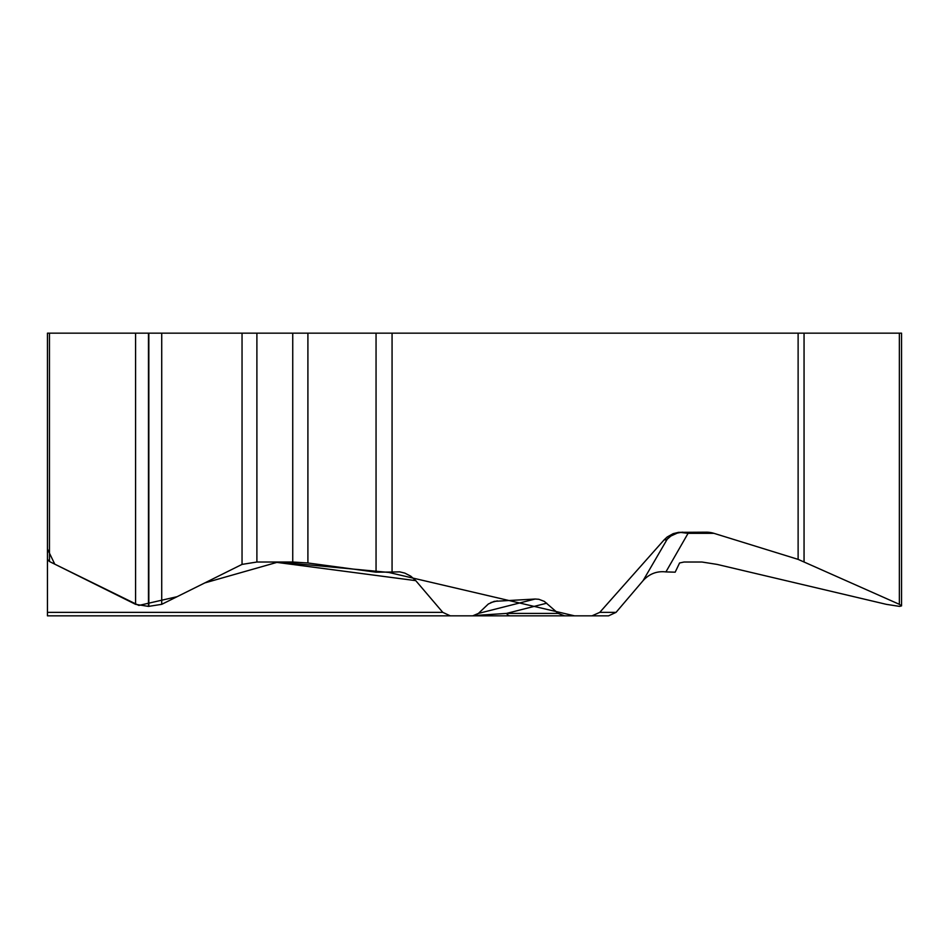 <?xml version="1.0" encoding="UTF-8"?>
<svg xmlns="http://www.w3.org/2000/svg" width="949" height="949" viewBox="0 0 949 949"><rect width="100%" height="100%" fill="white"/><g stroke="black" fill="none" stroke-linecap="round" stroke-linejoin="round"><path stroke-width="1.42" d="M47.45 333.158L49.467 333.158L49.467 561.523L47.45 559.376L47.45 333.158L47.45 615.842L450.289 615.842L442.792 612.366L415.757 580.646L274 562.022M713.956 533.338L688.072 533.338L665.913 571.915C656.969 570.883 649.365 573.789 643.078 580.646L667.396 538.89L671.382 535.651L677.242 533.03L682.663 532.187L688.072 533.338L680.682 532.436L677.242 533.113L670.896 536.007L666.518 539.839L664.146 539.839L667.147 537.027L673.161 533.658L678.535 532.353L706.388 532.187A33.737 29.217 -90 0 1 713.956 533.338L798.121 559.376L798.121 333.158L392.067 333.158L392.067 572.045L376.053 572.176L376.053 333.158L392.067 333.158M415.757 580.646L410.775 576.162L404.82 573.101L399.648 571.844L392.067 572.045M664.146 539.839L599.768 612.366L591.974 615.842L564.548 615.842L558.214 613.41L544.311 601.381L538.83 599.282L535.129 599.033L494.168 601.358L488.32 604.015L478.415 613.41L472.709 615.842L450.289 615.842M49.467 333.158L376.053 333.158M49.467 561.523L135.588 604.335L148.471 606.399L161.721 604.335L242.042 564.394L256.894 562.022L292.743 562.022L307.903 562.982L376.053 572.176M106.513 615.842L86.845 615.842M47.45 539.839L47.45 549.032L54.781 564.169L138.862 605.438L177.083 596.696L204.842 582.9L278.199 562.022L388.758 572.437L574.548 615.842L608.546 615.842L616.043 612.366L643.078 580.646M437.797 615.842L564.548 615.842M546.743 603.196L506.517 613.41L558.214 613.41M475.022 615.486L506.517 613.41A10.119 5.682 -90 0 0 510.218 615.842M665.913 571.915L675.178 572.176L679.567 562.982L684.039 562.022L701.963 562.022L717.064 564.394L886.307 604.335L899.593 606.399L901.55 605.877L899.367 604.335L798.121 559.376M798.121 333.158L901.55 333.158L901.55 605.391M682.307 532.211L680.682 532.436M494.429 615.842L481.985 615.842M135.588 333.158L135.588 604.335M148.471 333.158L148.471 606.399M148.827 333.158L148.827 606.399M161.721 333.158L161.721 604.335M242.042 333.158L242.042 564.394M256.894 333.158L256.894 562.022M292.743 333.158L292.743 562.022M307.903 333.158L307.903 562.982M490.918 602.52L497.312 600.895M478.379 613.434L535.129 599.033M47.45 612.366L442.792 612.366M899.367 333.158L899.367 604.335M804.052 333.158L804.052 561.523M599.768 612.366L616.043 612.366"/></g></svg>
